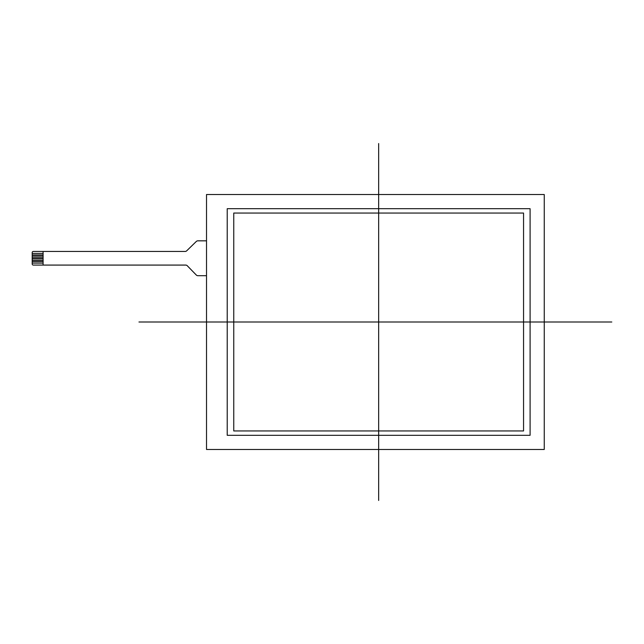 <?xml version="1.0" encoding="UTF-8"?>
<svg xmlns="http://www.w3.org/2000/svg" width="644" height="644" viewBox="0 0 644 644"><rect width="100%" height="100%" fill="white"/><g stroke="black" fill="none" stroke-linecap="round" stroke-linejoin="round"><path stroke-width="0.97" d="M43.092 253.414L32.2 253.414L32.2 252.545A1.087 1.087 0 0 1 33.287 251.458L43.092 251.458L43.092 265.078L33.287 265.078A1.087 1.087 0 0 1 32.2 263.984L32.2 263.114L43.092 263.114M43.092 261.585L32.2 261.585L32.2 263.114M32.2 261.585L32.2 260.393L43.092 260.393M43.092 258.864L32.2 258.864L32.2 260.393M32.2 258.864L32.2 257.664L43.092 257.664M43.092 256.143L32.2 256.143L32.2 257.664M32.2 256.143L32.2 254.944L43.092 254.944M32.2 253.414L32.2 254.944M43.092 265.078L185.697 265.078A2.182 2.182 0 0 1 187.259 265.731L196.307 275.036A2.182 2.182 0 0 0 197.869 275.696L206.515 275.696M43.092 251.458L185.15 251.458A2.182 2.182 0 0 0 186.671 250.838L196.315 241.452A2.182 2.182 0 0 1 197.837 240.832L206.515 240.832M233.756 430.949L523.556 430.949L523.556 213.051L233.756 213.051L233.756 430.949L233.756 213.051L523.556 213.051L523.556 430.949L233.756 430.949M227.219 435.304L227.219 208.696L530.093 208.696L530.093 435.304L227.219 435.304L227.219 208.696L530.093 208.696L530.093 435.304L227.219 435.304M544.252 194.528L206.515 194.528L206.515 449.472L544.252 449.472L544.252 194.528L544.252 449.472L206.515 449.472L206.515 194.528L544.252 194.528M378.656 143.548L378.656 500.452M138.967 322L611.8 322"/></g></svg>

